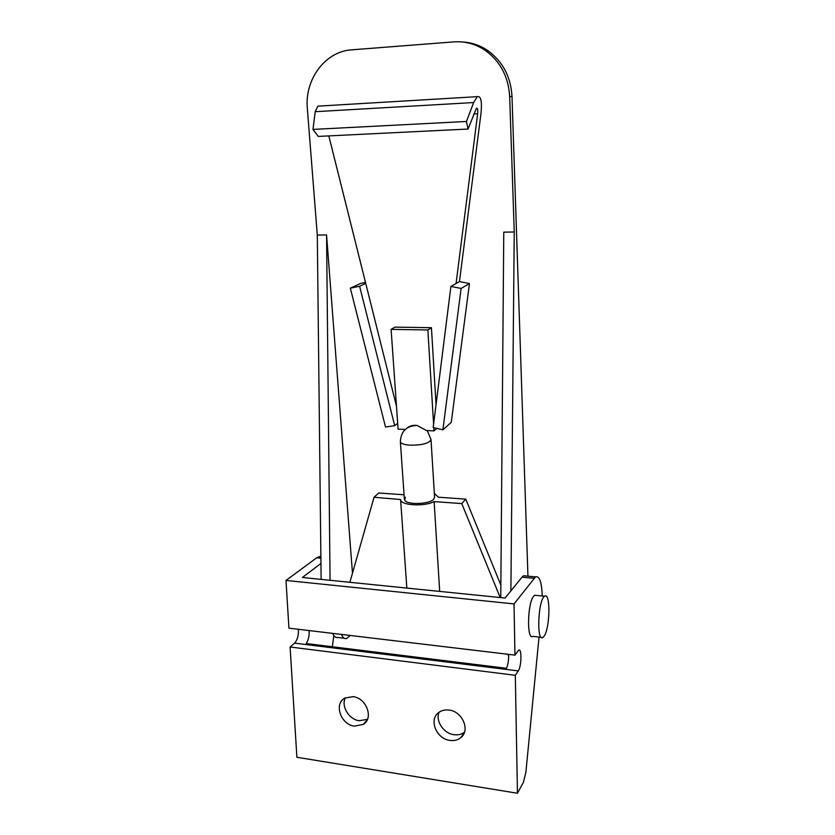 <?xml version="1.0" encoding="UTF-8"?>
<svg xmlns="http://www.w3.org/2000/svg" width="835" height="835" viewBox="0 0 835 835"><rect width="100%" height="100%" fill="white"/><g stroke="black" fill="none" stroke-linecap="round" stroke-linejoin="round"><path stroke-width="1.25" d="M350.22 635.466L346.619 638.524C344.5 639.046 342.788 637.679 341.463 634.423M344.239 638.232L337.966 637.481C335.816 638.003 334.073 636.635 332.737 633.379M508.692 656.519L507.941 654.275M321.131 579.386L317.3 235.073L307.343 108.529C304.472 79.68 325.097 51.363 351.629 49.839L453.885 41.886C465.314 41.092 475.919 44.036 485.678 50.695C500.53 61.738 508.525 77.039 509.674 96.609L512.001 96.442L527.95 576.171M317.3 235.073L326.558 234.927L352.474 573.196M500.749 597.599L503.776 232.151L514.245 231.984L509.674 96.609M330.065 580.294L326.558 234.927M510.884 590.898L514.245 231.984M462.413 41.98C471.702 42.46 480.282 45.403 488.172 50.831C502.92 61.8 510.863 77.008 512.001 96.442M539.045 637.042L525.883 772.218L523.462 782.207L517.449 793.25L515.32 675.306L518.274 670.912C521.572 666.507 521.927 647.866 518.66 650.141L514.955 655.11L514.026 603.914L535.548 576.881C539.493 575.701 541.727 582.078 542.249 595.981M515.32 675.306L290.089 647L296.884 757.261L517.449 793.25M352.996 696.651C366.419 697.872 373.955 718.309 363.267 724.394L354.468 726.137C340.795 724.738 333.582 703.811 344.865 698.091L352.996 696.651M449.021 710.063C462.371 711.316 470.533 730.322 460.868 737.618C457.872 740.06 454.23 740.989 449.961 740.415C436.277 738.975 428.459 719.332 438.876 712.422C441.736 710.355 445.118 709.573 449.021 710.063M320.953 563.479L302.353 577.486L505.102 598.037L522.011 577.173L523.597 575.753L526.238 576.004M298.398 629.287C298.69 635.383 297.417 639.996 294.588 643.138L518.274 670.912M309.117 630.561C309.43 635.717 308.459 640.038 306.215 643.524L506.49 668.313C508.056 664.493 508.776 659.838 508.661 654.358M333.823 635.498L332.33 646.749M367.452 719.342L359.29 720.73C349.02 719.582 340.92 706.306 345.314 697.851M464.49 732.18C461.557 734.403 458.06 735.249 454.01 734.706C443.656 733.506 435.348 721.064 439.022 712.307M290.089 647L294.588 643.138M514.955 655.11L288.931 628.16L285.988 580.44L316.663 557.832L320.88 556.35M541.226 637.282L532.824 636.343C526.697 640.873 527.386 603.444 533.586 596.294L534.703 595.23L536.394 595.407M285.988 580.44L514.026 603.914M544.128 636.145C550.077 628.16 550.651 591.879 544.723 596.232C538.21 598.925 536.227 642.334 542.844 637.47L544.128 636.145M349.886 582.298L374.038 497.253L400.591 499.528C400.09 505.373 424.076 506.918 434.127 501.595L439.69 591.41M500.854 585.074L465.773 499.132L438.365 497.201L434.336 493.381M434.127 501.595L461.765 503.589L500.196 597.536M461.765 503.589L465.773 499.132M374.038 497.253L378.756 492.994L404.056 494.779M434.576 497.263L433.699 499.205C429.503 504.319 407.042 505.091 404.704 500.217L405.372 497.18M407.031 428.031C409.901 425.787 413.262 424.931 417.114 425.453L426.414 430.516L434.002 430.881L436.851 428.386M436.047 404.714L431.434 327.696L394.924 327.132L391.114 329.376L398.086 429.127L405.215 429.472M477.651 113.737L456.077 283.493L459.459 281.583L481.023 113.184C482.129 101.254 480.887 95.743 477.276 96.662L473.654 102.548L466.452 121.472L468.059 129.039L476.409 108.247C477.599 107.934 478.017 109.761 477.651 113.737L473.779 113.946M396.489 406.259L328.813 135.896M468.059 129.039L318.281 136.418L312.958 129.404L315.212 111.692L317.832 106.149L320.442 105.993M466.452 121.472L312.958 129.404M442.894 429.816L461.108 288.44L450.9 286.426L433.177 427.52L442.894 429.816L451.265 422.353L469.468 283.535L459.459 281.583M365.49 282.439L360.595 283.451L350.335 288.169L385.519 427.029L394.694 425.673L397.679 423.314M431.434 327.696L427.864 329.961L433.595 424.211M433.803 427.666L434.002 430.881M427.864 329.961L391.114 329.376M394.694 425.673L359.624 286.269L365.74 283.43M359.624 286.269L350.335 288.169M450.9 286.426L456.077 283.493M461.108 288.44L469.468 283.535M522.011 577.173L534.014 578.3M316.663 557.832L320.901 558.229M417.114 425.453C406.551 425.829 400.967 431.204 400.362 441.59C400.8 443.562 404.088 444.763 410.246 445.212C422.301 445.191 429.221 443.312 431.017 439.586L427.249 430.557M473.654 102.548L315.212 111.692M488.172 50.831L485.678 50.695M535.548 576.881L523.597 575.753M320.88 556.768L319.043 556.59M544.723 596.232L534.703 595.23M460.868 737.618L464.354 732.587M363.267 724.394L367.17 719.968M400.591 499.528L406.843 588.08M317.832 106.149L477.276 96.662M400.362 441.59L404.37 499.246M431.017 439.586L434.576 497.274"/></g></svg>
